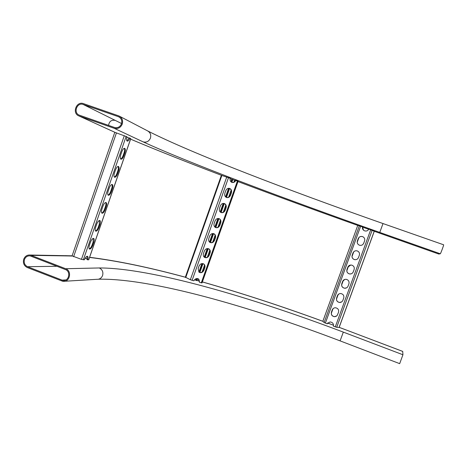 <?xml version="1.0" encoding="UTF-8"?>
<svg xmlns="http://www.w3.org/2000/svg" width="467" height="467" viewBox="0 0 467 467"><rect width="100%" height="100%" fill="white"/><g stroke="black" fill="none" stroke-linecap="round" stroke-linejoin="round"><path stroke-width="0.7" d="M438.77 254.036L374.271 231.27L438.77 254.036L440.311 253.774C440.556 253.955 443.994 244.702 443.644 244.796L383.01 223.559C288.524 190.413 191.172 153.147 147.473 130.824L119.628 116.295M121.473 123.819C122.284 120.638 121.338 118.291 118.641 116.773L83.202 104.468C77.032 102.034 73.021 112.845 79.244 115.127L114.491 127.462C117.696 128.221 120.019 127.006 121.473 123.819M114.199 128.297C117.9 129.166 120.585 127.771 122.255 124.094C123.195 120.428 122.109 117.719 118.997 115.968L83.488 103.639C76.36 100.831 71.737 113.312 78.929 115.939L114.199 128.297L143.141 141.875C146.486 142.668 148.915 141.419 150.421 138.127C151.273 134.84 150.286 132.406 147.473 130.824M27.553 266.71C24.698 265.227 23.671 262.828 24.471 259.524C25.562 256.903 27.442 255.688 30.104 255.881L65.386 269.541C71.147 271.473 68.958 281.467 62.992 280.486L27.553 266.71L57.027 266.272M23.724 259.226C24.984 256.202 27.15 254.801 30.227 255.029L65.672 268.723C72.309 270.948 69.799 282.471 62.917 281.356L27.273 267.521C23.986 265.811 22.801 263.044 23.724 259.226M402.933 354.757L399.676 363.647L340.093 340.875L343.321 332.119L402.933 354.757L402.717 351.4L345.236 329.614L402.735 351.435M72.081 255.875L81.451 259.36L84.352 259.815C85.449 257.317 86.512 256.149 87.545 256.319C88.181 256.774 88.24 257.947 87.708 259.833L88.777 259.693L130.795 138.588L129.236 137.899L126.942 140.894M114.8 132.319L126.995 136.796C126.353 139.172 126.446 140.614 127.263 141.122C128.151 141.221 129.038 140.223 129.914 138.139M93.756 242.414L92.77 245.263C91.707 247.919 90.621 249.18 89.506 249.051C88.806 248.526 88.788 247.206 89.454 245.087L90.452 242.21C91.509 239.559 92.594 238.304 93.692 238.433C94.404 238.958 94.422 240.289 93.756 242.414L93.085 242.157L92.098 245.006C91.263 247.189 90.318 248.467 89.255 248.835M106.126 206.747L105.133 209.607C104.135 212.141 103.102 213.349 102.034 213.232C101.281 212.695 101.251 211.294 101.946 209.041L102.95 206.151C103.948 203.624 104.976 202.415 106.032 202.526C106.797 203.075 106.832 204.482 106.126 206.747L105.454 206.496L104.462 209.356C103.668 211.452 102.769 212.672 101.765 213.016M118.56 170.904L117.561 173.777C116.616 176.193 115.635 177.355 114.619 177.262C113.808 176.701 113.767 175.218 114.503 172.825L115.507 169.918C116.452 167.513 117.427 166.351 118.431 166.445C119.254 167.011 119.295 168.499 118.56 170.904L117.882 170.659L116.884 173.531C116.125 175.539 115.273 176.707 114.322 177.04M124.794 152.919L123.796 155.803C122.879 158.161 121.928 159.294 120.935 159.212C120.095 158.64 120.048 157.122 120.801 154.647L121.811 151.734C122.722 149.387 123.673 148.255 124.654 148.337C125.506 148.909 125.553 150.438 124.794 152.919L124.117 152.68L123.119 155.558C122.383 157.525 121.548 158.663 120.626 158.984M112.337 188.843L111.339 191.715C110.37 194.184 109.36 195.369 108.321 195.27C107.538 194.716 107.503 193.28 108.216 190.956L109.22 188.055C110.194 185.592 111.193 184.407 112.226 184.506C113.02 185.066 113.055 186.508 112.337 188.843L111.66 188.598L110.667 191.464C109.891 193.519 109.015 194.71 108.035 195.048M99.932 224.604L98.946 227.452C97.912 230.05 96.85 231.282 95.764 231.159C95.035 230.628 95.011 229.268 95.694 227.085L96.692 224.201C97.72 221.615 98.776 220.383 99.856 220.5C100.592 221.043 100.621 222.409 99.932 224.604L99.261 224.347L98.274 227.201C97.457 229.338 96.535 230.587 95.501 230.949M93.272 238.392L93.085 242.157M105.635 202.497C106.12 203.279 106.062 204.61 105.454 206.496M118.052 166.421C118.571 167.256 118.519 168.669 117.882 170.659M124.286 148.319C124.823 149.177 124.765 150.631 124.117 152.68M111.835 184.483C112.337 185.294 112.278 186.666 111.66 188.598M99.448 220.465L99.261 224.347M87.708 259.833L87.037 259.576L87.119 256.266M87.183 259.057L85.169 258.146M129.184 138.028L126.866 137.245M185.504 277.252L190.361 279.715L193.828 280.819C195.218 278.542 196.876 277.993 198.796 279.178L199.596 282.395L202.013 282.909L238.071 181.336L235.456 180.332C234.615 181.943 233.424 182.626 231.877 182.381M221.545 175.358L230.161 178.295C229.782 180.42 230.447 181.809 232.163 182.474C233.722 182.743 234.93 182.06 235.777 180.431M204.791 267.789L203.945 270.177C202.666 272.635 200.997 273.283 198.936 272.127L198.171 268.525L199.024 266.126C200.261 263.721 201.902 263.044 203.939 264.106C204.972 265.028 205.258 266.254 204.791 267.789L204.493 267.632L203.647 270.019C202.637 272.15 201.16 272.921 199.222 272.337M215.404 237.884L214.551 240.283C213.442 242.536 211.901 243.243 209.922 242.402C208.696 241.486 208.329 240.172 208.825 238.468L209.677 236.057C210.745 233.856 212.257 233.132 214.201 233.879C215.509 234.778 215.912 236.115 215.404 237.884L215.1 237.744L214.248 240.143C213.314 242.163 211.913 242.945 210.057 242.478M226.057 207.862L225.205 210.267C224.259 212.304 222.858 213.057 221.002 212.52C219.484 211.662 218.988 210.255 219.519 208.288L220.377 205.871C221.282 203.886 222.642 203.116 224.458 203.571C226.063 204.4 226.594 205.83 226.057 207.862L225.742 207.739L224.89 210.144C224.032 212.065 222.712 212.847 220.944 212.497M231.398 192.801L230.546 195.212C229.671 197.144 228.351 197.915 226.577 197.523C224.901 196.712 224.341 195.259 224.884 193.151L225.742 190.729C226.577 188.855 227.861 188.073 229.589 188.388C231.346 189.158 231.953 190.629 231.398 192.801L231.083 192.696L230.225 195.107C229.402 196.963 228.13 197.751 226.402 197.453M220.728 222.887L219.875 225.287C218.848 227.435 217.371 228.165 215.45 227.482C214.079 226.588 213.653 225.222 214.166 223.389L215.018 220.979C216.011 218.883 217.447 218.136 219.332 218.731C220.786 219.607 221.247 220.99 220.728 222.887L220.418 222.759L219.566 225.158C218.667 227.131 217.307 227.908 215.491 227.505M210.092 252.851L209.245 255.245C208.048 257.603 206.437 258.28 204.418 257.282C203.326 256.354 203.017 255.099 203.489 253.511L204.342 251.106C205.498 248.8 207.074 248.1 209.07 249.004C210.238 249.921 210.576 251.205 210.092 252.851L209.794 252.705L208.942 255.093C207.967 257.171 206.531 257.947 204.634 257.422M203.402 263.785L203.641 263.948C204.674 264.871 204.96 266.097 204.493 267.632M213.822 233.698L213.898 233.745C215.205 234.644 215.602 235.981 215.1 237.744M224.271 203.507C225.783 204.377 226.273 205.789 225.742 207.739M229.513 188.364C231.101 189.223 231.62 190.664 231.083 192.696M219.332 218.731L219.064 218.626C220.477 219.496 220.938 220.873 220.418 222.759M208.609 248.753L208.772 248.858C209.934 249.775 210.278 251.059 209.794 252.705M199.596 282.395L198.201 278.781M199.432 281.163L196.893 280.445M235.345 180.566L232.665 179.562M194.517 279.751L196.829 280.632L197.559 278.571M231.801 179.246L230.091 178.598L232.683 179.515L231.696 182.305M199.707 272.506L202.865 263.61M205.013 257.55L208.177 248.625M210.325 242.566L213.501 233.605M215.649 227.552L218.836 218.562M220.984 212.508L224.183 203.484M226.332 197.424L229.542 188.376M196.263 280.463L196.951 278.525M199.158 272.296L202.258 263.563M204.47 257.323L207.576 248.567M209.788 242.315L212.899 233.541M215.124 227.271L218.241 218.486M220.465 212.205L223.588 203.402M225.818 197.109L228.947 188.283M231.183 181.978L232.128 179.31M338.534 312.271L337.139 315.523L336.024 316.387L334.646 316.702C332.019 316.287 330.945 314.781 331.424 312.184L332.253 309.913C332.854 308.512 333.917 307.788 335.452 307.753C337.991 308.243 339.019 309.749 338.534 312.271M348.919 283.802L348.084 286.084C347.401 287.625 346.216 288.343 344.523 288.232C342.194 287.596 341.278 286.108 341.78 283.761L342.609 281.478C343.327 279.879 344.57 279.167 346.327 279.348C348.557 280.048 349.421 281.531 348.919 283.802M359.345 255.221L358.51 257.51C357.687 259.261 356.321 259.956 354.412 259.588C352.41 258.765 351.669 257.311 352.176 255.227L353.005 252.939C353.875 251.129 355.288 250.452 357.255 250.907C359.152 251.771 359.853 253.207 359.345 255.221M364.569 240.89L363.735 243.184C362.836 245.041 361.376 245.712 359.374 245.193C357.547 244.299 356.881 242.881 357.383 240.919L358.218 238.631C359.17 236.711 360.67 236.057 362.731 236.676C364.458 237.598 365.071 239.005 364.569 240.89M354.126 269.523L353.291 271.812C352.544 273.452 351.266 274.164 349.462 273.931C347.296 273.201 346.467 271.724 346.969 269.506L347.804 267.223C348.592 265.519 349.923 264.824 351.785 265.133C353.852 265.921 354.634 267.381 354.126 269.523M343.718 298.051L342.889 300.328C342.264 301.77 341.161 302.493 339.585 302.488C337.098 301.962 336.106 300.462 336.596 297.987L337.425 295.71C338.085 294.21 339.235 293.492 340.881 293.556C343.274 294.152 344.22 295.652 343.718 298.051M322.802 321.278L324.121 322.522L327.204 323.812L328.015 322.744M357.704 225.392L362.515 226.88C362.194 228.608 362.806 229.898 364.348 230.751C366.291 231.422 367.798 230.873 368.854 229.116L374.277 231.253L339.153 327.431L336.719 327.303L333.444 326.176C333.707 323.654 332.574 322.248 330.052 321.944L327.204 323.812M336.847 315.832L334.693 316.661C332.072 316.247 330.998 314.74 331.477 312.143L332.3 309.878L333.409 308.378M346.532 287.87L344.564 288.215C342.235 287.579 341.324 286.084 341.821 283.743L342.65 281.467L344.664 279.476M355.241 259.716L354.447 259.588C352.445 258.771 351.704 257.317 352.211 255.233L353.04 252.945C353.834 251.24 355.165 250.534 357.033 250.843M359.251 245.14C357.529 244.218 356.916 242.817 357.418 240.937L358.253 238.649C359.199 236.728 360.699 236.08 362.76 236.699L363.379 237.043M351.056 273.878L349.503 273.925C347.337 273.189 346.502 271.712 347.01 269.5L347.845 267.217L350.694 265.04M341.762 301.84L339.632 302.458C337.151 301.927 336.152 300.427 336.643 297.958L337.472 295.681L338.931 293.947M362.515 226.88L363.501 230.19M362.503 227.073L362.439 227.937M322.82 321.337L357.751 225.398L322.831 321.343M331.278 313.462L333.006 308.722M336.45 299.271L338.172 294.554M341.628 285.063L343.35 280.328M346.818 270.819L348.54 266.079M352.013 256.552L353.741 251.806M357.22 242.262L358.954 237.505M143.141 141.875C187.769 162.487 285.296 199.07 379.77 232.42L383.004 223.553L443.644 244.796M119.54 117.287L118.239 116.616M110.883 130.515L79.227 116.055M121.56 123.533L83.202 104.468M115.08 120.369C111.344 119.762 109.179 121.438 108.578 125.395M368.749 229.315L362.719 227.172L368.749 229.315M357.745 225.403C315.908 210.506 275.985 195.895 237.983 181.581C275.991 195.901 315.914 210.506 357.745 225.409M130.597 139.16C156.13 149.942 186.397 161.985 221.393 175.294C186.362 161.967 156.095 149.919 130.597 139.148M114.841 132.289L111.485 130.766M379.77 232.42L440.311 253.774M343.321 332.119C250.224 296.889 150.66 267.889 99.29 267.959C102.337 269.512 103.44 272.027 102.594 275.501C101.479 278.157 99.547 279.429 96.803 279.313L64.878 281.239M65.8 255.624L68.24 255.939L31.447 255.356M68.24 255.939L72.058 256.044M89.559 257.44C117.38 260.86 149.306 267.463 185.329 277.24M202.351 281.945C241.229 293.025 281.391 306.148 322.843 321.308M327.764 323.111L333.555 325.26M339.176 327.361L345.212 329.632M99.29 267.959L65.672 268.723M65.911 279.931L61.714 280.171M88.677 259.833L130.76 138.53M83.354 259.815L126.125 136.399M81.451 259.36L124.292 135.681M73.611 256.727L116.458 132.832M123.119 155.558L123.796 155.803M116.884 173.531L117.561 173.777M110.667 191.464L111.339 191.715M104.462 209.356L105.133 209.607M98.274 227.201L98.946 227.452M92.098 245.006L92.77 245.263M201.277 282.856L237.417 181.05M192.124 280.352L228.503 177.664M196.035 280.299L196.654 278.554M198.936 272.127L201.96 263.586M204.242 257.142L207.278 248.584M209.566 242.134L212.608 233.558M214.902 227.09L217.949 218.498M220.243 212.018L223.296 203.408M225.596 196.916L228.655 188.289M230.961 181.786L231.865 179.235M190.361 279.715L226.728 177.034M185.732 277.573L221.872 175.417M198.907 280.994L199.228 280.089M202.088 272.033L204.517 265.174M207.383 257.101L209.823 250.23M212.689 242.145L215.129 235.257M218.007 227.155L220.453 220.255M223.331 212.135L225.789 205.223M228.672 197.086L231.13 190.162M234.02 182.007L234.627 180.303M197.01 280.474L197.675 278.595M199.823 272.535L202.976 263.639M205.13 257.58L208.294 248.654M210.442 242.595L213.617 233.634M215.766 227.581L218.953 218.591M221.101 212.538L224.3 203.519M226.442 197.465L229.647 188.429M231.801 182.352L232.776 179.602M230.225 195.107L230.546 195.212M224.89 210.144L225.205 210.267M219.566 225.158L219.875 225.287M214.248 240.143L214.551 240.283M208.942 255.093L209.245 255.245M203.647 270.019L203.945 270.177M335.283 326.877L370.716 229.77M325.371 323.117L360.658 226.221M339.065 327.495L374.23 231.212M336.719 327.303L372.129 230.301M324.121 322.522L359.345 225.789M119.173 117.054L118.641 116.773M72.035 256.027L114.812 132.278L78.929 115.939M72.105 255.811L30.227 255.029M89.611 257.294C117.579 260.82 149.487 267.457 185.341 277.2M194.546 279.715L196.035 280.13M202.369 281.91C241.258 293.007 281.414 306.13 322.843 321.278M327.77 323.088L333.555 325.23M339.188 327.338L345.236 329.614M98.514 279.219C150.187 278.023 248.485 305.978 340.093 340.875M64.68 280.393L62.992 280.486M185.3 277.328L221.399 175.271M195.988 280.258L196.589 278.565M198.889 272.086L201.896 263.592M204.202 257.101L207.214 248.596M209.52 242.087L212.543 233.564M214.855 227.05L217.885 218.503M220.196 211.971L223.232 203.414M225.555 196.87L228.591 188.294M230.92 181.739L231.813 179.217M213.898 233.745L214.201 233.879M208.772 248.858L209.07 249.004M203.641 263.948L203.939 264.106M198.504 279.009L198.796 279.178"/></g></svg>
